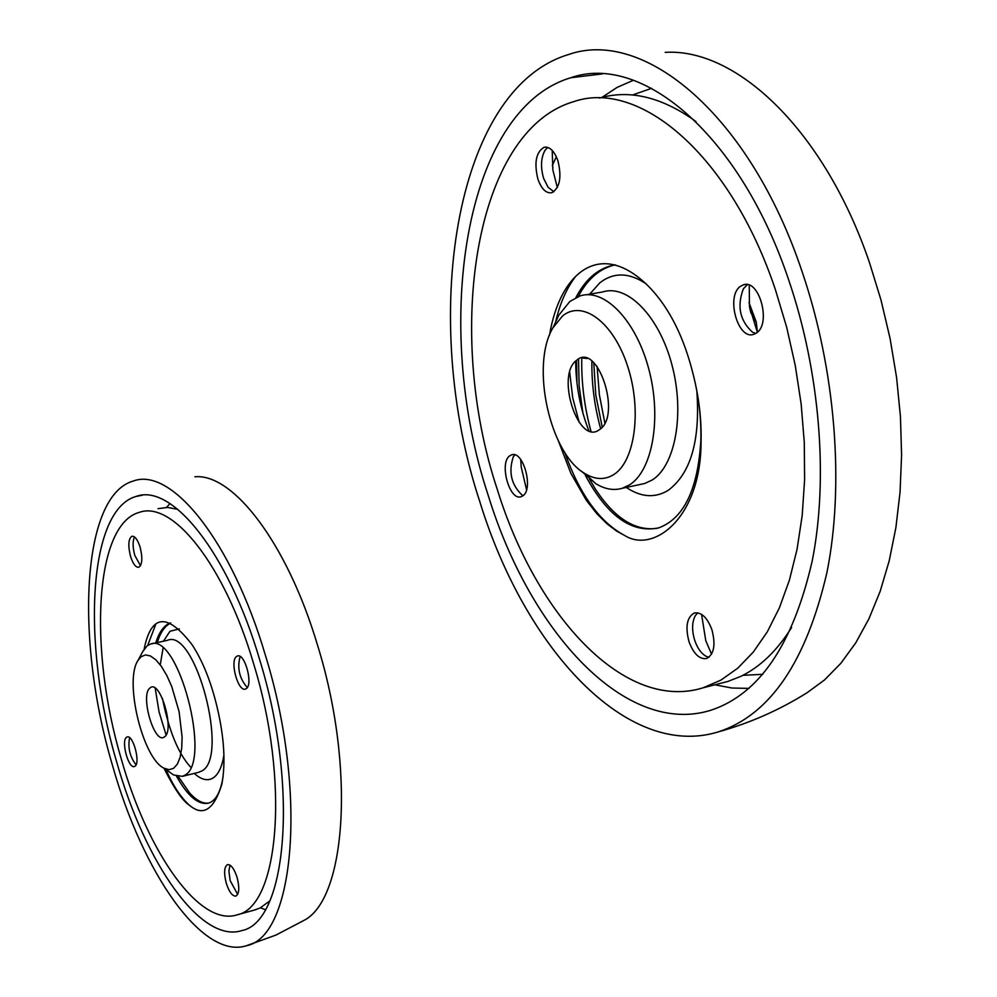 <?xml version="1.0" encoding="UTF-8"?>
<svg xmlns="http://www.w3.org/2000/svg" width="997" height="997" viewBox="0 0 997 997"><rect width="100%" height="100%" fill="white"/><g stroke="black" fill="none" stroke-linecap="round" stroke-linejoin="round"><path stroke-width="1.5" d="M775.566 290.214C730.776 155.283 639.438 78.539 573.474 101.731C474.485 130.794 444.587 331.615 497.279 489.402C536.498 616.769 625.181 712.219 703.109 687.805L720.943 680.104L737.78 668.164L753.321 652.05L767.304 631.849L779.417 607.771L789.412 580.117L797.064 549.235L802.186 515.599L804.616 479.756L804.28 442.319L801.139 403.935L795.232 365.313L786.658 327.178L775.566 290.214M549.521 335.179C559.691 273.028 600.593 236.987 650.069 287.896C669.834 308.833 684.278 337.933 693.376 375.196C699.084 397.84 701.651 420.236 701.065 442.369C700.779 518.353 653.558 553.31 625.094 535.738L616.595 531.052L607.323 524.086L597.153 514.078L586.448 500.494L570.895 473.376L558.569 441.359M711.933 629.755C715.834 644.81 714.064 654.406 706.599 658.531C699.483 659.516 693.613 653.907 689.014 641.719C685.126 626.752 686.908 617.18 694.373 612.993C701.427 611.959 707.284 617.542 711.933 629.755M522.715 495.92L521.144 496.693C509.455 501.341 498.824 462.596 509.878 455.716L511.586 454.844C523.275 450.046 533.968 489.402 522.715 495.92M537.931 179.236C533.981 162.96 535.975 152.329 543.913 147.344C549.584 146.335 554.257 150.796 557.921 160.741C561.872 177.117 559.89 187.772 551.964 192.683C546.244 193.667 541.57 189.181 537.931 179.236M740.547 286.289L743.326 284.868C759.328 278.537 771.628 323.988 756.337 333.06L753.769 334.319C737.792 340.451 725.554 295.847 740.547 286.289M695.968 121.584L693.164 119.528C660.188 96.647 628.933 89.506 599.434 98.092M526.553 489.739L521.232 467.157L520.708 459.505M791.606 627.512C776.962 650.842 759.988 667.143 740.659 676.427L727.835 681.462L719.971 683.481M755.801 333.409L752.585 332.263C739.836 320.698 736.771 306.179 743.401 288.731L747.426 284.668M711.559 654.169L705.789 640.747L701.564 614.364M757.346 332.263L749.457 306.515L749.258 285.192M557.335 187.561L552.849 169.976L552.226 150.447M708.954 657.285L706.35 656.425C701.377 653.733 697.489 648.362 694.697 640.311C691.706 630.216 691.93 621.966 695.383 615.548L697.788 612.819M749.457 306.515L750.753 312.522L756.262 322.081L757.433 332.175M600.643 428.685C594.499 406.39 591.582 383.87 591.882 361.126M590.984 431.352C584.379 407.075 581.301 382.611 581.75 357.96M604.83 422.94L599.371 394.824L597.078 366.41M589.501 479.108L595.271 488.916C614.464 518.128 635.039 531.276 656.998 528.348M693.376 375.196C698.997 397.753 701.464 419.799 700.804 441.359C697.738 489.764 683.718 518.602 658.73 527.862C631.687 533.532 607.235 516.022 585.376 475.37M593.776 362.734L595.795 395.061L602.213 427.052M576.989 383.234L576.54 360.366M578.509 359.057L579.145 385.876L582.871 412.97M615.473 264.89L609.429 266.199C595.683 270.548 584.516 281.004 575.905 297.555M578.235 296.533C586.809 280.369 597.876 270.137 611.435 265.863L609.429 266.199M625.094 535.738C599.671 522.179 579.544 494.362 564.713 452.289M555.628 322.043C559.928 303.287 566.695 287.946 575.93 276.044M523.238 495.509L522.067 495.035C511.224 484.692 508.308 471.917 513.318 456.751L514.913 454.906M547.764 147.419L545.122 150.148C540.91 157.626 540.399 167.035 543.614 178.376L548.088 187.249L553.871 191.76M756.262 322.081L749.009 302.602L756.262 322.081M581.837 357.948L587.108 358.496M253.637 663.79C224.699 564.938 172.356 499.871 139.156 512.421C94.665 524.547 88.484 649.059 121.173 758.592C147.643 852.697 199.574 927.26 237.174 914.822C279.048 906.734 290.002 781.436 253.637 663.79M144.154 649.197L144.889 645.595C152.391 614.002 168.132 613.716 192.097 644.723C202.827 661.198 211.202 682.185 217.234 707.683C224.238 737.531 225.771 763.091 221.833 784.39C213.894 809.751 203.151 816.767 189.642 805.414C182.8 801.152 174.251 788.727 163.957 768.164M237.124 877.51C239.654 887.666 239.243 893.86 235.878 896.091C232.363 896.278 229.148 891.979 226.257 883.168C223.727 873.048 224.151 866.867 227.503 864.623C231.005 864.399 234.208 868.686 237.124 877.51M134.931 766.244L134.383 766.519C128.439 769.111 120.824 740.609 126.557 737.282L127.155 736.97C133.087 734.303 140.764 763.104 134.931 766.244M130.495 556.214C127.903 545.496 128.364 538.841 131.891 536.249C134.907 535.95 137.661 539.626 140.141 547.278C142.745 558.046 142.284 564.713 138.757 567.268C135.717 567.542 132.962 563.866 130.495 556.214M236.601 656.437L237.448 656.014C244.851 652.786 253.412 684.69 246.209 688.678L245.424 689.064C238.021 692.192 229.509 660.675 236.601 656.437M177.802 509.33L167.571 507.436L158.037 508.657M269.776 900.952L260.043 908.018L254.26 910.099M237.66 894.396L230.157 880.588L228.886 870.967L230.033 865.147M240.115 656.5C237.012 668.115 239.405 678.459 247.268 687.531M178.413 776.663L189.58 792.889C196.484 800.579 202.927 803.956 208.896 803.021M223.141 776.09L222.194 781.573C219.527 793.836 215.028 801.002 208.697 803.084C198.553 805.339 187.822 796.391 176.506 776.239M170.375 622.901C163.919 625.443 159.046 632.123 155.781 642.928M157.264 642.604C160.33 632.472 164.817 625.954 170.724 623.05M189.642 805.414C181.217 798.061 173.304 786.097 165.888 769.522M147.668 645.483L155.657 624.583M136.041 764.811C129.859 756.735 127.716 747.7 129.61 737.68M134.47 536.934C132.551 541.159 132.651 547.291 134.769 555.329L140.477 565.71M479.881 501.852C419.837 321.196 452.912 89.281 568.527 54.536C643.975 27.854 749.694 114.929 801.987 271.309C749.694 114.929 643.975 27.854 568.527 54.536C452.912 89.281 419.837 321.196 479.881 501.852C524.721 648.1 626.839 760.113 718.264 731.898C770.058 714.974 806.299 661.734 826.999 572.191C844.584 484.455 835.598 369.812 801.987 271.309C835.598 369.812 844.584 484.455 826.999 572.191C806.299 661.734 770.058 714.974 718.264 731.898C626.839 760.113 524.721 648.1 479.881 501.852M488.343 495.796C530.441 632.796 625.966 736.621 710.711 710.3C759.178 694.373 793.014 644.585 812.206 560.962C828.532 479.108 820.145 372.442 788.926 280.643C740.335 134.807 641.682 52.741 570.857 77.716C463.455 109.633 431.875 326.293 488.343 495.796M554.544 324.411L558.818 315.152L569.873 301.455L580.129 295.872C604.556 287.909 636.161 320.61 648.873 369.351C661.834 417.98 652.549 470.41 629.668 484.791L622.29 488.281C613.703 490.786 604.867 489.228 595.745 483.632L581.338 471.083M562.495 316.024C582.285 299.337 613.255 321.981 627.487 365.799C642.018 409.381 635.176 460.938 614.027 474.398C605.017 480.13 595.321 479.856 584.952 473.575C549.758 453.959 530.292 365.139 552.986 327.764L562.495 316.024M599.459 429.632C622.091 415.923 597.714 341.56 576.852 360.129C555.179 374.648 578.397 446.419 599.459 429.632M762.817 674.296L742.84 675.343L762.817 674.296M632.522 94.989L651.652 88.309L632.522 94.989M112.349 764.911C74.912 639.202 81.617 495.484 133.286 481.04C171.297 466.559 231.778 540.848 265.414 655.353C231.778 540.848 171.297 466.559 133.286 481.04C81.617 495.484 74.912 639.202 112.349 764.911C142.683 873.06 202.578 959.999 246.471 945.717C294.663 936.744 307.749 791.93 265.414 655.353C307.749 791.93 294.663 936.744 246.471 945.717C202.578 959.999 142.683 873.06 112.349 764.911M116.649 761.833C145.088 863.09 201.07 943.935 241.86 930.575C286.974 922.051 299.013 786.807 259.606 659.516C228.276 552.687 171.783 482.884 136.128 496.431C87.998 509.729 81.53 644.037 116.649 761.833M142.658 651.764L147.033 645.956L150.385 644.137C177.94 631.238 212.386 761.696 184.806 775.217L182.401 776.351L173.578 774.956L169.664 772.189M141.051 656.761L145.45 654.917L150.485 655.964L155.906 659.877L161.439 666.47L166.786 675.455L171.683 686.36L179.099 711.646L182.102 737.045L181.716 748.111L180.108 757.296L177.341 764.151L173.59 768.338L169.066 769.684L163.982 768.176C142.696 758.343 124.039 681.026 137.947 660.513L141.051 656.761M164.418 736.87C175.248 730.776 159.981 678.645 150.136 687.905C139.667 694.46 154.448 745.295 164.418 736.87M755.726 321.283L756.299 322.966M869.484 262.635L880.987 299.96L890.072 338.469L896.59 377.564L900.441 416.634L901.587 455.056L900.042 492.269L895.879 527.7L889.187 560.887L880.152 591.371L868.935 618.776L855.762 642.828L840.87 663.279L824.507 679.966L806.934 692.828L824.507 679.966L840.87 663.279L855.762 642.828L868.935 618.776L880.152 591.371L889.187 560.887L895.879 527.7L900.042 492.269L901.587 455.056L900.441 416.634L896.59 377.564L890.072 338.469L880.987 299.96L869.484 262.635C824.756 131.093 736.933 47.856 665.186 52.367C736.933 47.856 824.756 131.093 869.484 262.635M749.009 688.391L731.972 688.03L714.824 684.802M552.313 165.49L556.338 156.728M601.914 97.419L617.155 87.375L633.456 80.246M646.38 284.008C629.232 272.38 613.703 272.007 599.795 282.861L589.663 294.215M626.266 487.433C640.971 497.266 654.879 498.288 667.99 490.487C690.759 473.675 700.368 440.524 696.841 391.061M586.697 294.738L602.811 291.922C627.499 283.933 659.291 316.423 671.966 364.939C684.902 413.331 675.38 465.599 652.237 479.981L644.785 483.483L640.136 484.467M579.22 422.504L572.714 397.791L569.711 372.367M317.382 644.723C355.605 766.83 346.283 899.68 303.624 920.567C346.283 899.68 355.605 766.83 317.382 644.723C287.173 543.278 233.049 473.126 194.926 476.79C233.049 473.126 287.173 543.278 317.382 644.723M265.327 909.713L260.541 907.781M166.549 507.411L169.964 503.56M179.36 628.883L169.976 631.288L163.433 641.221M194.265 773.41C201.269 779.754 207.55 781.274 213.096 777.972C218.405 774.495 222.019 766.88 223.926 755.128M151.731 643.838L167.359 640.348C195.287 627.387 229.709 757.408 201.768 771.005L198.366 772.388M166.075 734.914L159.071 711.92L155.196 688.204M727.835 681.462L703.109 687.805M743.326 284.868L745.282 284.519M700.804 441.359L701.065 442.369M511.586 454.844L512.558 454.657M543.913 147.344L545.72 147.082M694.373 612.993L695.171 612.794M255.868 909.663L237.174 914.822M222.169 781.573L221.808 784.377M718.339 731.873C749.707 723.149 779.218 710.151 806.86 692.865C779.218 710.151 749.707 723.149 718.339 731.873M570.857 77.716L602.437 73.903M622.29 488.281L639.351 484.642M588.828 430.679C580.167 408.334 575.792 385.154 575.68 361.138M584.952 473.575L595.745 483.632M552.986 327.764L558.818 315.152M246.496 945.704L275.92 935.086L303.587 920.592L275.92 935.086L246.496 945.704M136.14 496.431L142.259 495.235M182.401 776.351L198.291 772.413M190.788 767.304C178.401 753.857 168.967 730.938 162.486 698.548M160.255 664.849L163.034 648.224M163.982 768.176L173.578 774.956M137.947 660.513L143.418 650.356"/></g></svg>
